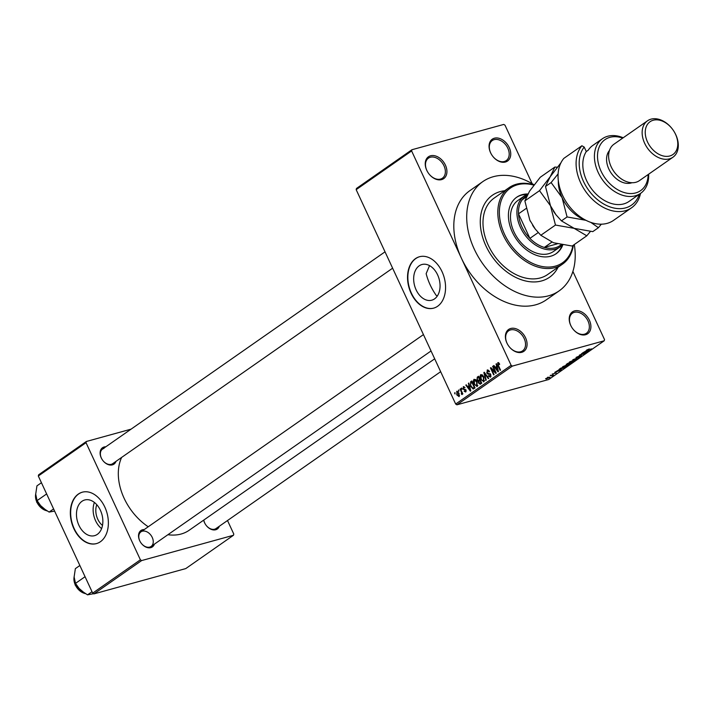 <?xml version="1.0" encoding="UTF-8"?>
<svg xmlns="http://www.w3.org/2000/svg" width="714" height="714" viewBox="0 0 714 714"><rect width="100%" height="100%" fill="white"/><g stroke="black" fill="none" stroke-linecap="round" stroke-linejoin="round"><path stroke-width="1.07" d="M505.432 162.024A13.325 9.416 -124.9 0 1 492.731 156.259A13.325 9.416 -124.9 0 1 491.669 154.733A13.325 9.416 -124.9 0 1 494.374 138.213A13.325 9.416 -124.9 0 1 509.243 147.548A13.325 9.416 -124.9 0 1 505.432 162.024M492.714 156.232A12.218 8.63 55.1 0 0 504.325 161.489A12.218 8.63 55.1 0 0 506.253 160.588A12.218 8.63 55.1 0 0 507.127 146.888A12.218 8.63 55.1 0 0 494.186 139.649A12.218 8.63 55.1 0 0 492.258 140.551A12.218 8.63 55.1 0 0 491.687 154.76M585.587 334.723A13.325 9.416 -124.9 0 1 572.896 328.949A13.325 9.416 -124.9 0 1 571.825 327.423A13.325 9.416 -124.9 0 1 574.529 310.902A13.325 9.416 -124.9 0 1 589.398 320.238A13.325 9.416 -124.9 0 1 585.587 334.723M572.869 328.922A12.218 8.63 55.1 0 0 584.48 334.179A12.218 8.63 55.1 0 0 586.408 333.277A12.218 8.63 55.1 0 0 587.292 319.586A12.218 8.63 55.1 0 0 574.351 312.339A12.218 8.63 55.1 0 0 572.423 313.241A12.218 8.63 55.1 0 0 571.843 327.458M521.764 352.305A13.325 9.416 -124.9 0 1 509.073 346.54A13.325 9.416 -124.9 0 1 508.002 345.014A13.325 9.416 -124.9 0 1 510.706 328.494A13.325 9.416 -124.9 0 1 525.575 337.829A13.325 9.416 -124.9 0 1 521.764 352.305M509.046 346.513A12.218 8.63 55.1 0 0 520.658 351.77A12.218 8.63 55.1 0 0 522.586 350.869A12.218 8.63 55.1 0 0 523.469 337.169A12.218 8.63 55.1 0 0 510.528 329.93A12.218 8.63 55.1 0 0 508.6 330.832A12.218 8.63 55.1 0 0 508.02 345.041M441.6 179.616A13.325 9.416 -124.9 0 1 428.909 173.85A13.325 9.416 -124.9 0 1 427.847 172.315A13.325 9.416 -124.9 0 1 430.551 155.795A13.325 9.416 -124.9 0 1 445.42 165.13A13.325 9.416 -124.9 0 1 441.6 179.616M428.891 173.823A12.218 8.63 55.1 0 0 440.502 179.08A12.218 8.63 55.1 0 0 442.43 178.179A12.218 8.63 55.1 0 0 443.305 164.479A12.218 8.63 55.1 0 0 430.363 157.241A12.218 8.63 55.1 0 0 428.436 158.142A12.218 8.63 55.1 0 0 427.864 172.351M102.495 525.433A14.753 10.13 74.6 0 1 96.783 504.7M81.994 501.282A18.502 12.709 -105.4 0 0 78.085 523.3A18.502 12.709 -105.4 0 0 94.578 535.661A18.502 12.709 -105.4 0 0 97.345 534.349A18.502 12.709 -105.4 0 0 101.245 512.34A18.502 12.709 -105.4 0 0 84.752 499.978A18.502 12.709 -105.4 0 0 81.994 501.282M94.391 502.442A18.502 12.709 -105.4 0 0 101.602 528.61M78.299 494.088A26.659 18.305 -105.4 0 0 72.676 525.799A26.659 18.305 -105.4 0 0 96.435 543.604A26.659 18.305 -105.4 0 0 100.415 541.721A26.659 18.305 -105.4 0 0 106.038 510.01A26.659 18.305 -105.4 0 0 82.271 492.205A26.659 18.305 -105.4 0 0 78.299 494.088M82.431 492.16A26.659 18.305 -105.4 0 0 78.611 493.999A26.659 18.305 -105.4 0 0 72.944 525.602A26.659 18.305 -105.4 0 0 96.595 543.559M429.542 265.626L426.151 273.658A49.98 35.298 55.1 0 0 436.281 295.48L437.379 295.917M419.189 265.822A18.502 12.709 -105.4 0 0 415.28 287.831A18.502 12.709 -105.4 0 0 431.783 300.192A18.502 12.709 -105.4 0 0 434.54 298.889A18.502 12.709 -105.4 0 0 438.441 276.88A18.502 12.709 -105.4 0 0 421.947 264.519A18.502 12.709 -105.4 0 0 419.189 265.822M415.494 258.62A26.659 18.305 -105.4 0 0 409.872 290.33A26.659 18.305 -105.4 0 0 433.639 308.145A26.659 18.305 -105.4 0 0 437.611 306.261A26.659 18.305 -105.4 0 0 443.233 274.551A26.659 18.305 -105.4 0 0 419.466 256.745A26.659 18.305 -105.4 0 0 415.494 258.62M419.627 256.701A26.659 18.305 -105.4 0 0 415.807 258.539A26.659 18.305 -105.4 0 0 410.139 290.134A26.659 18.305 -105.4 0 0 433.791 308.1M115.98 461.369A9.996 7.06 -124.9 0 1 112.393 464.868A9.996 7.06 -124.9 0 1 102.87 460.539A9.996 7.06 -124.9 0 1 102.066 459.388A9.996 7.06 -124.9 0 1 104.092 447A9.996 7.06 -124.9 0 1 105.806 446.794M103.914 448.446A8.889 6.274 55.1 0 0 102.513 449.097A8.889 6.274 55.1 0 0 102.084 459.423M102.843 460.512A8.889 6.274 55.1 0 0 111.286 464.323A8.889 6.274 55.1 0 0 112.687 463.672L392.62 268.196M219.314 526.254A9.996 7.06 -124.9 0 1 215.726 529.752A9.996 7.06 -124.9 0 1 206.203 525.424A9.996 7.06 -124.9 0 1 205.4 524.272A9.996 7.06 -124.9 0 1 203.677 520.122M203.802 520.042A8.889 6.274 55.1 0 0 205.427 524.308M206.176 525.388A8.889 6.274 55.1 0 0 214.619 529.208A8.889 6.274 55.1 0 0 216.021 528.547L440.663 371.691M154.403 544.139A9.996 7.06 -124.9 0 1 150.815 547.638A9.996 7.06 -124.9 0 1 141.292 543.309A9.996 7.06 -124.9 0 1 140.488 542.167A9.996 7.06 -124.9 0 1 142.514 529.77A9.996 7.06 -124.9 0 1 144.228 529.565M423.447 334.598L140.935 531.868A8.889 6.274 55.1 0 0 140.506 542.194M141.265 543.283A8.889 6.274 55.1 0 0 149.708 547.094A8.889 6.274 55.1 0 0 151.109 546.442A8.889 6.274 55.1 0 0 151.752 536.482A8.889 6.274 55.1 0 0 142.336 531.216M500.228 191.593A49.98 35.298 55.1 0 0 492.348 195.279A49.98 35.298 55.1 0 0 488.733 251.301A49.98 35.298 55.1 0 0 541.694 280.914A49.98 35.298 55.1 0 0 549.575 277.237A49.98 35.298 55.1 0 0 558.062 267.25A49.98 35.298 55.1 0 1 549.575 277.237A49.98 35.298 55.1 0 1 541.694 280.914A49.98 35.298 55.1 0 1 488.733 251.301A49.98 35.298 55.1 0 1 492.348 195.279L492.348 195.279A49.98 35.298 55.1 0 1 500.228 191.593A49.98 35.298 55.1 0 1 504.646 190.754A49.98 35.298 55.1 0 0 500.228 191.593M534.099 184.837A66.643 47.07 55.1 0 0 493.32 176.706A66.643 47.07 55.1 0 0 482.807 181.615A66.643 47.07 55.1 0 0 477.996 256.317A66.643 47.07 55.1 0 0 548.602 295.801A66.643 47.07 55.1 0 0 559.116 290.893A66.643 47.07 55.1 0 0 574.297 244.536M411.612 150.94L356.17 189.665L356.482 188.451L411.933 149.735L411.612 150.94L461.369 258.129A66.643 47.07 55.1 0 0 535.705 304.807A66.643 47.07 55.1 0 0 546.219 299.898L559.116 290.893M167.915 534.706A51.096 36.084 55.1 0 0 181.097 534.027A51.096 36.084 55.1 0 0 189.165 530.27L434.683 358.821M411.933 149.735L503.772 124.423L505.012 125.2L532.153 183.668M572.896 271.445L604.526 339.578L604.205 340.783L512.366 366.095L456.915 404.811L455.675 404.035L511.126 365.318L512.366 366.095M457.21 391.245L456.674 391.388L459.031 393.209L459.102 396.627L456.773 394.86L456.924 391.272M460.084 389.13L460.494 388.844L462.842 393.896L462.431 394.182L462.056 393.378L461.985 394.61L461.253 393.807L461.708 392.834L460.084 389.13L460.566 388.996M461.253 393.807L462.092 393.557M463.859 386.622L463.261 386.792L465.019 387.711L463.573 387.532L463.377 388.702L465.965 389.924L465.706 392.013L464.091 391.227L465.358 391.299L465.608 390.317L463.029 389.112L463.564 386.64M464.662 387.193L463.573 387.532M466.206 391.102L465.189 391.379L466.206 391.067M470.606 381.785L471.811 380.946L475.033 387.889L473.177 389.014L470.687 386.381L470.606 381.785L472.016 381.392M480.504 384.07L478.559 383.115L478.326 381.347L476.979 380.035L477.282 377.126L478.55 376.233L481.771 383.186L480.085 384.275M483.86 372.529L484.262 372.244L488.706 378.34L488.278 378.643L484.467 373.181L486.225 380.071L485.797 380.375L483.86 372.529L484.369 372.387M492.615 366.416L493.026 366.13L496.248 373.074L495.811 373.377L491.5 369.022L494.079 374.591L493.669 374.877L490.447 367.924L490.893 367.621L495.195 371.976L492.615 366.416L493.097 366.282M498.658 362.73L499.675 364.229L499.309 364.604L498.14 363.515L497.944 364.345L500.532 370.084L500.121 370.37L497.935 365.657L497.783 362.685L498.274 362.551M499.113 363.221L498.14 363.515M356.17 189.665L455.675 404.035M482.807 181.615L469.91 190.62A66.643 47.07 55.1 0 0 461.369 258.129L511.126 365.318M496.051 364.015L496.489 363.712L498.461 371.53L498.033 371.833L493.499 365.8L493.927 365.497L495.248 367.326L496.667 366.336L496.051 364.015L496.525 363.881M487.912 369.914L487.109 370.138L489.563 371.53L489.188 371.914L487.457 370.977L487.171 372.744L490.777 374.493L490.5 377.215L488.296 376.001L488.662 375.626L490.107 376.412L489.902 374.136L488.162 374.261L486.769 373.047L487.51 369.941M488.911 370.521L487.457 370.977M491.089 376.198L489.84 376.537L491.098 376.135M483.985 381.758L480.745 379.295L479.995 376.51L480.674 374.627L482.361 374.895L483.869 377.001L483.646 381.919M477.238 386.47L474.007 383.998L473.257 381.222L473.935 379.339L475.622 379.607L477.13 381.704L476.907 386.631M468.393 383.329L468.821 383.025L470.794 390.853L470.365 391.147L465.831 385.114L466.26 384.819L467.581 386.64L469 385.649L468.393 383.329L468.866 383.204M461.262 388.309L461.672 388.023L462.128 389.014L461.717 389.3L461.262 388.309L461.744 388.175M458.442 390.272L458.852 389.987L458.906 391.263L458.442 390.272L458.924 390.139M454.577 392.977L454.988 392.691L455.041 393.967L454.577 392.977L455.059 392.843M548.156 377.287L547.379 377.501L548.084 377.135M551.074 375.787L553.395 374.975L551.958 375.921L551.003 375.635M550.967 375.323L550.191 375.537L550.896 375.171M552.27 374.065L556.286 372.985L552.172 374.127M558.598 370.361L561.525 369.932L554.76 372.342L558.5 370.147M562.837 366.675L567.148 364.818L568.424 365.14L564.051 367.014L562.4 367.058M568.897 364.613L568.424 365.14L568.165 364.577M569.585 361.971L573.886 360.115L575.172 360.427L570.789 362.31L569.147 362.355M575.636 359.91L575.172 360.427L574.913 359.874M586.685 350.021L589.273 348.941L587.274 350.056L591.692 348.869L586.372 350.36M604.205 340.783L548.754 379.5L456.915 404.811M586.265 351.038L589.184 350.61L582.428 353.028L586.167 350.833M585.908 352.439L581.553 353.644L587.408 351.85L580.875 354.572L584.828 353.653L579.384 355.153L585.837 352.288M576.082 357.428L576.323 357.937L576.019 357.473L579.215 356.018L576.716 357.652L581.357 355.483L581.678 355.884L576.323 357.937L576.019 357.473M576.537 357.143L576.716 357.652M576.957 359.151L572.798 359.758L579.866 357.125L573.663 359.419L576.858 358.937M566.47 364.577L567.487 363.462L572.931 361.962L569.156 364.015L566.559 364.783L566.211 364.354M569.067 363.819L568.398 363.89M560.74 369.334L559.544 369.013L560.74 368.174L566.193 366.666L560.668 369.174M558.982 369.566L559.544 369.013M546.531 378.956L545.576 378.732L548.771 377.367L549.682 377.599L546.451 378.786M550.03 377.215L549.494 377.197M38.315 476.006L38.636 474.801L86.349 441.484L86.028 442.689L38.315 476.006L92.677 593.12L140.39 559.803L141.631 560.579L93.918 593.896L92.677 593.12M86.028 442.689L140.39 559.803M141.631 560.579L233.469 535.268L185.765 568.585L93.918 593.896M227.507 520.533L233.79 534.063L233.469 535.268M131.064 429.159L86.349 441.484M121.639 457.415A51.096 36.084 55.1 0 0 148.235 526.771M587.961 350.788L585.614 351.761L588.809 350.636L587.863 350.574M570.138 361.623L572.619 361.552L574.743 359.901M574.529 360.606L573.467 360.4L569.736 361.864M571.887 362.426L569.112 363.694L571.816 362.275M569.004 363.48L569.477 363.756M569.62 363.051L566.488 364.461L569.549 362.899M566.38 364.238L566.97 364.497M563.4 366.327L565.881 366.264L567.996 364.613M567.791 365.318L566.729 365.113L562.989 366.577M565.14 367.13L560.972 368.281L559.99 369.299L565.069 366.978M560.133 368.594L559.99 369.299M560.294 370.111L557.955 371.075L561.142 369.959L560.195 369.897M549.128 377.751L546.139 378.581L549.128 377.751L548.298 377.51M546.067 378.429L546.897 378.679M499.122 363.239L498.372 363.444M494.034 365.648L493.499 365.8M497.256 366.773L495.248 367.326M497.114 366.211L496.667 366.336M497.462 369.531L496.899 367.246L495.757 368.04L497.881 370.977L497.462 369.531L497.926 369.406M497.346 367.121L496.899 367.246M492.107 368.852L491.5 369.022M491.036 367.764L490.447 367.924M495.677 371.842L495.195 371.976M488.804 375.859L488.296 376.001M490.839 374.627L490.357 374.761M490.482 373.975L489.902 374.136M490.241 373.69L488.162 374.261M487.26 372.913L486.769 373.047M481.227 379.161L480.745 379.295M480.576 376.349L479.995 376.51M484.601 380.723L483.369 381.062L483.458 377.278L481.058 375.439L481.165 379.027L482.066 380.473L484.619 380.669M483.931 377.144L483.458 377.278M482.477 375.002L481.058 375.439M479.058 382.981L478.559 383.115M479.317 381.08L478.326 381.347M477.461 379.902L476.979 380.035M480.986 382.659L480.022 380.58L478.853 381.49L478.916 382.713L480.272 383.159L481.468 382.526M480.504 380.446L480.022 380.58M481.647 382.909L479.79 383.418L481.593 382.793M479.647 379.768L478.514 377.331L477.264 378.322L477.38 379.741L478.835 380.339L480.129 379.634M478.996 377.197L478.514 377.331M480.272 379.937L478.416 380.553L480.308 380.035M474.489 383.864L474.007 383.998M473.828 381.062L473.257 381.222M477.862 385.426L476.631 385.774L476.711 381.981L474.319 380.151L474.426 383.73L475.328 385.185L477.871 385.382M477.193 381.847L476.711 381.981M475.738 379.705L474.319 380.151M471.169 386.247L470.687 386.381M474.248 387.363L471.776 382.044L470.472 384.293L471.097 386.104L472.873 388.139L474.73 387.229M472.257 381.91L471.776 382.044M474.855 387.506L472.873 388.139M466.367 384.971L465.831 385.114M469.598 386.087L467.581 386.64M469.455 385.524L469 385.649M469.794 388.853L469.241 386.56L468.098 387.363L470.214 390.299L469.794 388.853L470.258 388.719M464.609 391.085L464.091 391.227M466.072 390.183L465.608 390.317M465.912 389.808L465.278 389.987M463.556 388.969L463.029 389.112M462.538 393.244L462.056 393.378M462.279 392.673L461.708 392.834M461.788 391.611L461.306 391.745M457.255 394.726L456.773 394.86M458.781 395.895L458.62 393.503L456.996 392.12L457.156 394.521L458.781 395.895L459.602 395.672L458.781 395.895M459.102 393.369L458.62 393.503M458.156 391.799L457.317 392.031M458.138 391.781L456.996 392.12M527.842 193.976A34.433 24.321 55.1 0 0 522.157 194.681A34.433 24.321 55.1 0 0 516.722 197.216A34.433 24.321 55.1 0 0 514.241 235.816A34.433 24.321 55.1 0 0 550.717 256.219A34.433 24.321 55.1 0 0 556.152 253.684A34.433 24.321 55.1 0 0 562.793 245M555.822 253.898A34.433 24.321 55.1 0 0 562.329 244.947M527.057 194.422A34.433 24.321 55.1 0 0 521.515 195.136A34.433 24.321 55.1 0 0 516.4 197.448M533.867 185.14A45.544 32.166 55.1 0 0 517.552 184.756A45.544 32.166 55.1 0 0 504.521 234.246A45.544 32.166 55.1 0 0 555.322 266.143A45.544 32.166 55.1 0 0 572.914 245.5M573.369 245.188A46.651 32.942 -124.9 0 1 562.498 264.144A46.651 32.942 -124.9 0 1 555.144 267.58A46.651 32.942 -124.9 0 1 505.717 239.94A46.651 32.942 -124.9 0 1 509.082 187.648A46.651 32.942 -124.9 0 1 516.445 184.212A46.651 32.942 -124.9 0 1 534.072 184.872M509.082 187.648L494.258 198.01A46.651 32.942 55.1 0 0 490.884 250.293A46.651 32.942 55.1 0 0 540.311 277.942A46.651 32.942 55.1 0 0 547.674 274.506L562.498 264.144M562.355 244.929A31.104 21.964 -124.9 0 1 560.044 246.901L553.6 251.399A31.104 21.964 -124.9 0 1 548.691 253.693A31.104 21.964 -124.9 0 1 515.74 235.263A31.104 21.964 -124.9 0 1 517.989 200.402L524.433 195.895A31.104 21.964 -124.9 0 1 527.753 194.137M526.977 195.565A29.988 21.179 55.1 0 0 522.202 199.786A29.988 21.179 55.1 0 0 518.507 213.816A29.988 21.179 55.1 0 0 521.872 226.74A29.988 21.179 55.1 0 0 529.904 238.369A29.988 21.179 55.1 0 0 544.309 247.419A29.988 21.179 55.1 0 0 561.133 244.706M560.044 246.901A31.104 21.964 -124.9 0 1 520.444 227.4A31.104 21.964 -124.9 0 1 524.433 195.895M526.075 208.533L518.507 213.816L529.904 238.369L538.204 232.577M551.86 242.153L544.309 247.419L557.241 243.858M522.202 199.786L526.334 196.894M41.439 482.726L36.941 485.868L35.7 494.159A12.218 8.63 55.1 0 0 36.887 502.147A12.218 8.63 55.1 0 0 46.446 510.68M46.642 493.936L37.092 500.603L35.7 494.159M53.604 508.93L49.105 512.072L41.778 507.252L37.092 500.603M54.603 511.099L49.105 512.072M38.601 503.352A14.664 10.353 55.1 0 0 39.761 505.012A14.664 10.353 55.1 0 0 39.966 505.271M85.064 576.707L75.514 583.374L74.122 576.93L75.363 568.639L79.861 565.506M92.026 591.701L87.527 594.842L80.2 590.032L75.514 583.374M93.596 593.691L87.527 594.842M77.014 586.123A14.664 10.353 55.1 0 0 78.183 587.783A14.664 10.353 55.1 0 0 78.388 588.041M569.103 206.06L569.004 205.935A37.762 26.668 -124.9 0 1 565.979 201.598L565.89 201.464A39.984 28.239 55.1 0 0 569.103 206.06A39.984 28.239 55.1 0 0 607.177 223.357A39.984 28.239 55.1 0 0 613.487 220.421L631.542 207.81A39.984 28.239 -124.9 0 1 587.702 194.146A39.984 28.239 -124.9 0 1 581.892 145.763L563.846 158.374A39.984 28.239 55.1 0 0 565.89 201.464M622.715 138.105A31.104 21.964 55.1 0 0 609.934 137.329A31.104 21.964 55.1 0 0 601.036 171.128A31.104 21.964 55.1 0 0 635.728 192.914A31.104 21.964 55.1 0 0 648.151 174.537M648.642 174.189A33.326 23.535 -124.9 0 1 640.619 193.342A33.326 23.535 -124.9 0 1 635.362 195.797A33.326 23.535 -124.9 0 1 600.055 176.055A33.326 23.535 -124.9 0 1 602.464 138.703A33.326 23.535 -124.9 0 1 607.721 136.249A33.326 23.535 -124.9 0 1 623.206 137.766M647.509 120.8L613.978 144.21A22.214 15.69 55.1 0 0 612.978 170.102A22.214 15.69 55.1 0 0 614.763 172.654A22.214 15.69 55.1 0 0 635.915 182.266A22.214 15.69 55.1 0 0 639.414 180.633L672.945 157.223A22.214 15.69 -124.9 0 1 669.437 158.856A22.214 15.69 -124.9 0 1 645.902 145.692A22.214 15.69 -124.9 0 1 647.509 120.8A22.214 15.69 -124.9 0 1 651.016 119.158A22.214 15.69 -124.9 0 1 672.169 128.77L672.258 128.895A19.992 14.119 55.1 0 0 653.221 120.247A19.992 14.119 55.1 0 0 647.509 141.97A19.992 14.119 55.1 0 0 669.812 155.973A19.992 14.119 55.1 0 0 673.864 131.197A19.992 14.119 55.1 0 0 672.258 128.895M673.864 131.197L673.945 131.322A22.214 15.69 -124.9 0 1 672.945 157.223M609.453 150.493A19.992 14.119 55.1 0 0 610.916 172.708A19.992 14.119 55.1 0 0 631.122 182.989A19.992 14.119 55.1 0 0 631.952 182.722M581.892 145.763L584.204 147.057L586.292 151.555A33.326 23.535 55.1 0 0 590.96 188.05A33.326 23.535 55.1 0 0 623.759 203.901A33.326 23.535 55.1 0 0 629.016 201.446L640.619 193.342M640.52 193.414A39.984 28.239 -124.9 0 1 631.542 207.81M584.204 147.057A37.762 26.668 55.1 0 0 596.833 199.108A37.762 26.668 55.1 0 0 639.307 194.262M586.292 151.555L588.229 150.208A33.326 23.535 -124.9 0 1 592.79 145.451L602.464 138.703M612.978 170.102L613.058 170.235A19.992 14.119 55.1 0 0 614.665 172.538L614.763 172.654M557.25 167.237L554.876 167.049L550.191 176.769L539.507 190.674L550.485 205.775L555.465 225.053L574.127 228.337L586.801 235.807L590.407 231.443M586.801 235.807L572.155 246.035L553.493 242.751L540.819 235.281L535.366 229.194L529.85 220.18L524.861 200.902L529.556 191.173L540.23 177.277L554.876 167.049M539.507 190.674L524.861 200.902M555.465 225.053L540.819 235.281M590.826 222.393L598.403 227.704L592.781 231.631L574.127 228.337L561.454 220.876L555.992 214.789L550.485 205.775A33.326 23.535 55.1 0 0 551.021 206.899M553.243 210.853A33.326 23.535 55.1 0 0 553.243 210.862A33.326 23.535 55.1 0 0 555.92 214.691A33.326 23.535 55.1 0 0 555.938 214.718M529.85 220.18A33.326 23.535 55.1 0 0 530.395 221.304M532.608 225.258A33.326 23.535 55.1 0 0 532.617 225.267A33.326 23.535 55.1 0 0 535.286 229.096A33.326 23.535 55.1 0 0 535.313 229.123M550.485 205.775L545.496 186.497L550.191 176.769L560.918 162.828M558.312 180.731A33.326 23.535 55.1 0 0 562.088 197.671A33.326 23.535 55.1 0 0 585.73 220.233A33.326 23.535 55.1 0 0 585.962 220.314L567.077 216.949L561.454 220.876M558.098 173.895L551.119 182.57L562.088 197.671L567.077 216.949M598.403 227.704L601.331 224.178M551.119 182.57L545.496 186.497M498.417 365.523L497.935 365.657M490.322 373.77L489.036 374.127M478.773 376.715L477.282 377.126M465.849 389.701L464.671 390.022M74.122 576.957A12.218 8.63 55.1 0 0 75.309 584.918A12.218 8.63 55.1 0 0 84.868 593.459M473.043 388.121L474.899 387.604M102.513 449.097L385.024 251.828M431.042 350.967L151.109 546.442M46.731 510.849L36.744 502.299L35.7 493.856M74.122 576.626L75.166 585.069L85.153 593.62"/></g></svg>
